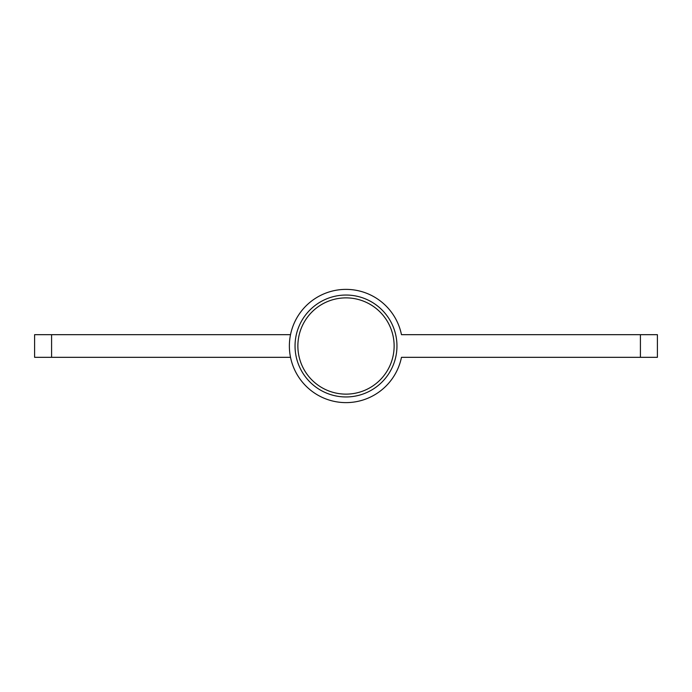 <?xml version="1.0" encoding="UTF-8"?>
<svg xmlns="http://www.w3.org/2000/svg" width="692" height="692" viewBox="0 0 692 692"><rect width="100%" height="100%" fill="white"/><g stroke="black" fill="none" stroke-linecap="round" stroke-linejoin="round"><path stroke-width="1.04" d="M401.472 334.677L657.4 334.677L657.4 357.323L401.472 357.323A56.614 56.614 0 0 1 314.462 393.021A56.614 56.614 0 0 1 314.462 298.979A56.614 56.614 0 0 1 401.472 334.677A56.614 56.614 0 0 0 390.66 311.201M34.6 357.323L34.6 334.677L34.6 357.323L290.528 357.323M34.6 334.677L51.589 334.677L51.589 357.323M290.528 334.677L51.589 334.677M394.129 346A48.129 48.129 0 0 1 346 394.129A48.129 48.129 0 0 1 297.871 346A48.129 48.129 0 0 1 346 297.871A48.129 48.129 0 0 1 394.129 346M396.957 346A50.957 50.957 0 0 1 346 396.957A50.957 50.957 0 0 1 295.043 346A50.957 50.957 0 0 1 346 295.043A50.957 50.957 0 0 1 396.957 346M640.411 357.323L640.411 334.677"/></g></svg>
